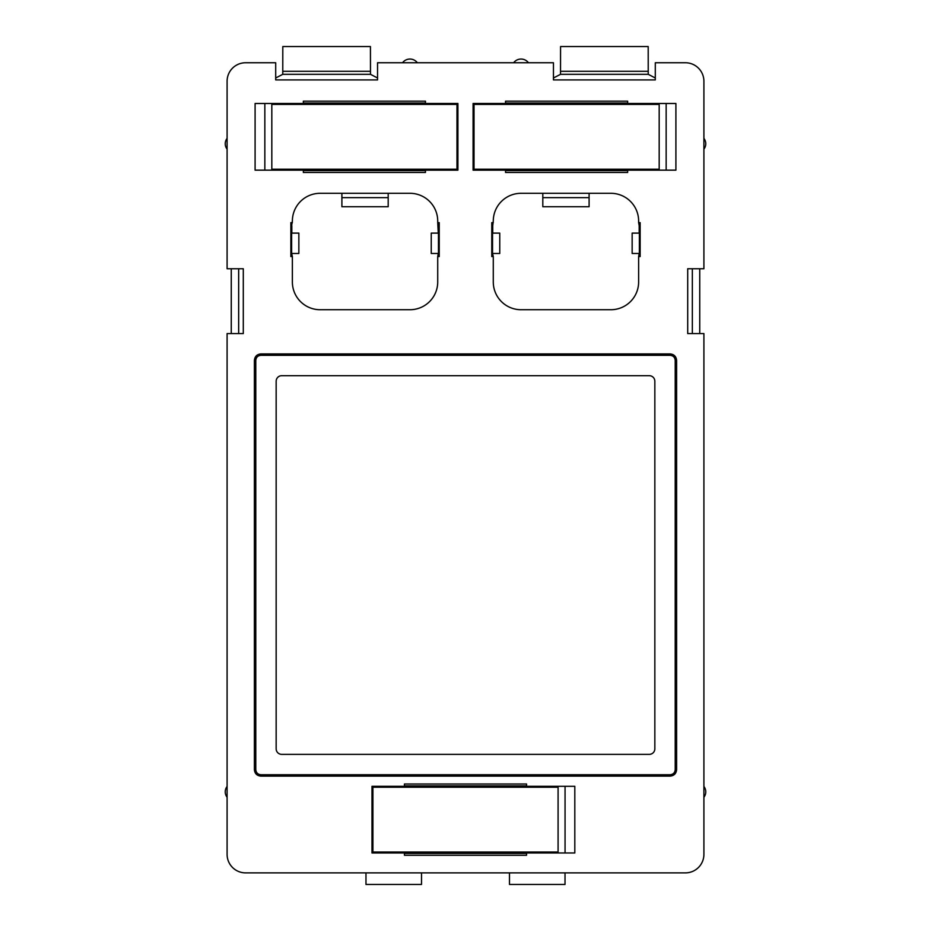 <?xml version="1.0" encoding="UTF-8"?>
<svg xmlns="http://www.w3.org/2000/svg" width="931" height="931" viewBox="0 0 931 931"><rect width="100%" height="100%" fill="white"/><g stroke="black" fill="none" stroke-linecap="round" stroke-linejoin="round"><path stroke-width="1.4" d="M438.268 253.476L439.234 256.549L437.721 256.549L438.268 253.476L431.239 253.476L431.239 233.111L438.268 233.111L437.721 222.637L439.234 222.637L438.268 225.698M438.466 253.476L438.466 225.698M439.234 256.549L439.234 222.637M685.391 872.882A18.515 18.515 0 0 0 703.906 854.355L703.906 333.566L687.706 333.566L687.706 268.756L703.906 268.756L703.906 81.265A18.515 18.515 0 0 0 685.391 62.749L655.296 62.749L655.296 79.915L553.456 79.915L553.456 62.749L377.544 62.749L377.544 79.915L275.704 79.915L275.704 62.749L245.609 62.749A18.515 18.515 0 0 0 227.094 81.265L227.094 268.756L243.294 268.756L243.294 333.566L227.094 333.566L227.094 854.355A18.515 18.515 0 0 0 245.609 872.882L685.391 872.882M670.111 776.14L260.889 776.14C256.944 775.744 254.78 773.591 254.396 769.646L254.396 360.413C254.78 356.468 256.944 354.315 260.889 353.92L670.111 353.92C674.056 354.304 676.22 356.468 676.604 360.413L676.604 769.646C676.22 773.591 674.056 775.744 670.111 776.14L670.111 774.732L260.889 774.732C257.794 774.429 256.095 772.742 255.792 769.646L255.792 360.413C256.095 357.318 257.794 355.63 260.889 355.328L670.111 355.328C673.206 355.619 674.905 357.318 675.208 360.413L675.208 769.646C674.905 772.742 673.206 774.429 670.111 774.732M526.562 855.286L526.562 852.971L574.811 852.971L574.811 786.311L526.562 786.311L526.562 783.995L404.438 783.995L404.438 786.311L371.993 786.311L371.993 852.971L404.438 852.971L404.438 855.286L526.562 855.286M303.343 103.492L303.343 101.176L425.455 101.176L425.455 103.492L457.912 103.492L457.912 170.152L425.455 170.152L425.455 172.468L303.343 172.468L303.343 170.152L255.094 170.152L255.094 103.492L303.343 103.492M627.657 172.468L627.657 170.152L675.906 170.152L675.906 103.492L627.657 103.492L627.657 101.176L505.545 101.176L505.545 103.492L473.088 103.492L473.088 170.152L505.545 170.152L505.545 172.468L627.657 172.468M291.624 253.476L292.369 256.549L290.856 256.549L291.624 253.476L291.624 225.709L292.369 221.078A27.779 27.779 0 0 1 320.136 193.299L409.954 193.299A27.779 27.779 0 0 1 437.721 221.078L437.721 222.637M437.721 256.549L437.721 281.953A27.779 27.779 0 0 1 409.954 309.72L320.136 309.72A27.779 27.779 0 0 1 292.369 281.953L292.369 256.549M290.856 256.549L290.856 222.637L291.624 225.698M292.369 222.637L290.856 222.637M491.766 256.549L492.534 253.476L493.279 256.549L491.766 256.549L491.766 222.637L492.732 225.709L493.279 221.078A27.779 27.779 0 0 1 521.046 193.299L610.864 193.299A27.779 27.779 0 0 1 638.631 221.078L638.631 222.637L640.144 222.637L639.178 225.709L639.178 233.111L632.149 233.111L632.149 253.476L639.376 253.476L639.376 225.698M639.178 253.476L638.631 256.549L640.144 256.549L640.144 222.637M638.631 256.549L638.631 281.953A27.779 27.779 0 0 1 610.864 309.72L521.046 309.72A27.779 27.779 0 0 1 493.279 281.953L493.279 256.549M493.279 222.637L491.766 222.637M553.456 77.995L560.52 74.317L560.567 46.55L648.197 46.55L648.232 74.317L655.296 77.995M377.544 77.995L370.48 74.317L370.433 46.55L282.803 46.55L282.768 74.317L370.48 74.317M275.704 77.995L282.768 74.317M404.438 853.436L526.562 853.436M404.438 785.845L526.562 785.845M565.059 786.311L565.059 852.971M425.455 103.027L303.343 103.027M425.455 170.617L303.343 170.617M264.846 103.492L264.846 170.152M505.545 170.617L627.657 170.617M505.545 103.027L627.657 103.027M666.154 103.492L666.154 170.152M639.178 225.709L638.631 222.637M640.144 256.549L639.376 253.476M492.534 253.476L492.534 225.733M291.822 253.476L298.851 253.476L298.851 233.111L291.822 233.111L291.822 225.698M692.338 268.756L692.338 333.566M238.662 268.756L238.662 333.566M649.279 375.693L281.721 375.693A5.551 5.551 0 0 0 276.158 381.245L276.158 748.815A5.551 5.551 0 0 0 281.721 754.366L649.279 754.366A5.551 5.551 0 0 0 654.842 748.815L654.842 381.245A5.551 5.551 0 0 0 649.279 375.693M545.613 852.971L545.613 852.04M545.613 787.23L545.613 786.311M284.292 170.152L284.292 169.221M284.292 104.412L284.292 103.492M646.708 170.152L646.708 169.221M646.708 104.412L646.708 103.492M492.732 225.698L492.732 233.111L499.761 233.111L499.761 253.476L492.732 253.476M565.024 872.882L565.024 884.45L509.478 884.45L509.478 872.882M421.522 872.882L421.522 884.45L365.976 884.45L365.976 872.882M699.74 268.756L699.74 333.566M231.26 268.756L231.26 333.566M304.216 104.412L304.216 103.027M323.662 104.412L323.662 103.027M304.216 169.221L304.216 170.617M323.662 169.221L323.662 170.617M271.817 169.221L456.981 169.221L456.981 104.412L271.817 104.412L271.817 169.221M405.136 169.221L405.136 170.617M424.583 169.221L424.583 170.617M405.136 104.412L405.136 103.027M424.583 104.412L424.583 103.027M506.417 104.412L506.417 103.027M525.864 104.412L525.864 103.027M506.417 169.221L506.417 170.617M525.864 169.221L525.864 170.617M474.019 169.221L659.183 169.221L659.183 104.412L474.019 104.412L474.019 169.221M607.338 169.221L607.338 170.617M626.784 169.221L626.784 170.617M607.338 104.412L607.338 103.027M626.784 104.412L626.784 103.027M405.322 787.23L405.322 785.845M424.757 787.23L424.757 785.845M405.322 852.04L405.322 853.436M424.757 852.04L424.757 853.436M372.912 852.04L558.088 852.04L558.088 787.23L372.912 787.23L372.912 852.04M506.243 852.04L506.243 853.436M525.678 852.04L525.678 853.436M506.243 787.23L506.243 785.845M525.678 787.23L525.678 785.845M589.102 193.299L589.102 206.729L542.808 206.729L542.808 193.299M388.192 197.64L341.898 197.64L341.898 206.729L388.192 206.729L388.192 193.299M341.898 197.64L341.898 193.299M560.52 74.317L648.232 74.317M260.889 776.14L260.889 774.732M255.792 769.646L254.396 769.646M254.396 360.413L255.792 360.413M260.889 355.328L260.889 353.92M670.111 353.92L670.111 355.328M675.208 360.413L676.604 360.413M676.604 769.646L675.208 769.646M560.753 71.303L647.999 71.303M283.001 71.303L370.247 71.303M589.102 197.64L542.808 197.64M703.906 797.262A8.798 8.798 0 0 0 703.906 786.462M703.906 149.158A8.798 8.798 0 0 0 703.906 138.37M417.356 62.749A9.263 9.263 0 0 0 402.541 62.749M528.459 62.749A9.263 9.263 0 0 0 513.644 62.749M227.094 138.37A8.798 8.798 0 0 0 227.094 149.158M227.094 786.462A8.798 8.798 0 0 0 227.094 797.262"/></g></svg>
